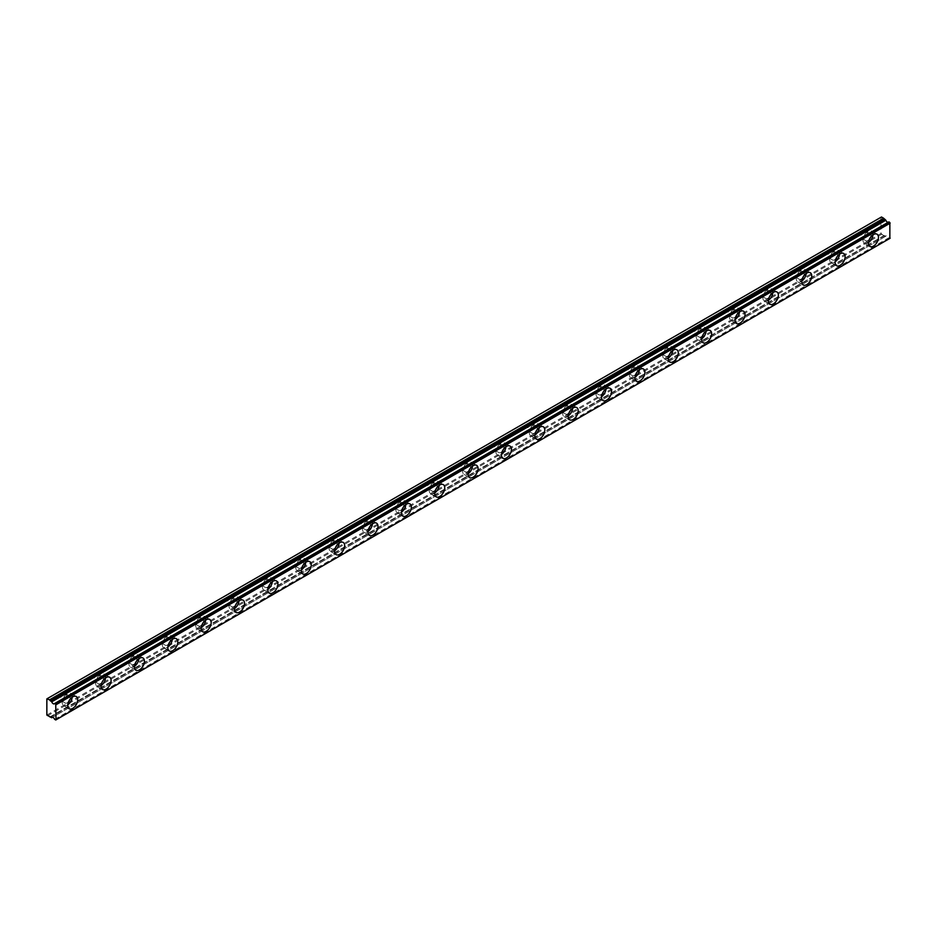 <?xml version="1.0" encoding="UTF-8"?>
<svg xmlns="http://www.w3.org/2000/svg" width="937" height="937" viewBox="0 0 937 937"><rect width="100%" height="100%" fill="white"/><g stroke="black" fill="none" stroke-linecap="round" stroke-linejoin="round"><path stroke-width="0.7" stroke-dasharray="4.68 3.51" d="M869.466 239.158A4.135 2.389 -60 0 1 867.967 240.504A4.135 2.389 -60 0 1 865.893 240.704A4.135 2.389 -60 0 1 865.261 237.401A4.135 2.389 -60 0 1 867.967 233.758A4.135 2.389 -60 0 1 870.028 233.559A4.135 2.389 -60 0 1 870.473 237.412M864.289 231.638A4.135 2.389 -60 0 1 866.362 231.439A4.135 2.389 -60 0 1 866.994 234.742A4.135 2.389 -60 0 1 864.289 238.385A4.135 2.389 -60 0 1 862.227 238.584A4.135 2.389 -60 0 1 861.595 235.281A4.135 2.389 -60 0 1 864.289 231.638M68.706 701.473A4.135 2.389 -60 0 1 67.206 702.82A4.135 2.389 -60 0 1 65.133 703.019A4.135 2.389 -60 0 1 64.501 699.716A4.135 2.389 -60 0 1 67.206 696.074A4.135 2.389 -60 0 1 69.268 695.875A4.135 2.389 -60 0 1 69.713 699.728M63.529 693.954A4.135 2.389 -60 0 1 65.602 693.755A4.135 2.389 -60 0 1 66.234 697.058A4.135 2.389 -60 0 1 63.529 700.7A4.135 2.389 -60 0 1 61.467 700.899A4.135 2.389 -60 0 1 60.835 697.596A4.135 2.389 -60 0 1 63.529 693.954M102.063 682.206A4.135 2.389 -60 0 1 100.564 683.553A4.135 2.389 -60 0 1 98.502 683.764A4.135 2.389 -60 0 1 97.87 680.449A4.135 2.389 -60 0 1 100.564 676.819A4.135 2.389 -60 0 1 102.637 676.608A4.135 2.389 -60 0 1 103.07 680.473M96.898 674.699A4.135 2.389 -60 0 1 98.959 674.488A4.135 2.389 -60 0 1 99.591 677.802A4.135 2.389 -60 0 1 96.898 681.433A4.135 2.389 -60 0 1 94.836 681.644A4.135 2.389 -60 0 1 94.204 678.329A4.135 2.389 -60 0 1 96.898 674.699M135.432 662.951A4.135 2.389 -60 0 1 133.932 664.286A4.135 2.389 -60 0 1 131.871 664.497A4.135 2.389 -60 0 1 131.239 661.182A4.135 2.389 -60 0 1 133.932 657.551A4.135 2.389 -60 0 1 135.994 657.341A4.135 2.389 -60 0 1 136.439 661.206M130.266 655.432A4.135 2.389 -60 0 1 132.328 655.221A4.135 2.389 -60 0 1 132.96 658.535A4.135 2.389 -60 0 1 130.266 662.178A4.135 2.389 -60 0 1 128.193 662.377A4.135 2.389 -60 0 1 127.561 659.074A4.135 2.389 -60 0 1 130.266 655.432M168.801 643.684A4.135 2.389 -60 0 1 167.301 645.031A4.135 2.389 -60 0 1 165.228 645.23A4.135 2.389 -60 0 1 164.596 641.927A4.135 2.389 -60 0 1 167.301 638.284A4.135 2.389 -60 0 1 169.363 638.085A4.135 2.389 -60 0 1 169.808 641.939M163.624 636.164A4.135 2.389 -60 0 1 165.697 635.965A4.135 2.389 -60 0 1 166.329 639.268A4.135 2.389 -60 0 1 163.624 642.911A4.135 2.389 -60 0 1 161.562 643.11A4.135 2.389 -60 0 1 160.93 639.807A4.135 2.389 -60 0 1 163.624 636.164M202.158 624.417A4.135 2.389 -60 0 1 200.659 625.764A4.135 2.389 -60 0 1 198.597 625.975A4.135 2.389 -60 0 1 197.965 622.66A4.135 2.389 -60 0 1 200.659 619.029A4.135 2.389 -60 0 1 202.732 618.818A4.135 2.389 -60 0 1 203.165 622.683M196.993 616.909A4.135 2.389 -60 0 1 199.054 616.698A4.135 2.389 -60 0 1 199.686 620.013A4.135 2.389 -60 0 1 196.993 623.644A4.135 2.389 -60 0 1 194.931 623.855A4.135 2.389 -60 0 1 194.299 620.54A4.135 2.389 -60 0 1 196.993 616.909M235.527 605.161A4.135 2.389 -60 0 1 234.027 606.508A4.135 2.389 -60 0 1 231.966 606.707A4.135 2.389 -60 0 1 231.334 603.393A4.135 2.389 -60 0 1 234.027 599.762A4.135 2.389 -60 0 1 236.089 599.551A4.135 2.389 -60 0 1 236.534 603.416M230.361 597.642A4.135 2.389 -60 0 1 232.423 597.431A4.135 2.389 -60 0 1 233.055 600.746A4.135 2.389 -60 0 1 230.361 604.388A4.135 2.389 -60 0 1 228.288 604.588A4.135 2.389 -60 0 1 227.656 601.285A4.135 2.389 -60 0 1 230.361 597.642M268.896 585.894A4.135 2.389 -60 0 1 267.396 587.241A4.135 2.389 -60 0 1 265.323 587.44A4.135 2.389 -60 0 1 264.691 584.138A4.135 2.389 -60 0 1 267.396 580.495A4.135 2.389 -60 0 1 269.458 580.296A4.135 2.389 -60 0 1 269.903 584.149M263.719 578.375A4.135 2.389 -60 0 1 265.792 578.176A4.135 2.389 -60 0 1 266.424 581.479A4.135 2.389 -60 0 1 263.719 585.121A4.135 2.389 -60 0 1 261.657 585.32A4.135 2.389 -60 0 1 261.025 582.018A4.135 2.389 -60 0 1 263.719 578.375M302.253 566.627A4.135 2.389 -60 0 1 300.754 567.974A4.135 2.389 -60 0 1 298.692 568.185A4.135 2.389 -60 0 1 298.06 564.87A4.135 2.389 -60 0 1 300.754 561.24A4.135 2.389 -60 0 1 302.827 561.029A4.135 2.389 -60 0 1 303.26 564.894M297.088 559.12A4.135 2.389 -60 0 1 299.149 558.909A4.135 2.389 -60 0 1 299.781 562.223A4.135 2.389 -60 0 1 297.088 565.854A4.135 2.389 -60 0 1 295.026 566.065A4.135 2.389 -60 0 1 294.394 562.75A4.135 2.389 -60 0 1 297.088 559.12M335.622 547.372A4.135 2.389 -60 0 1 334.122 548.719A4.135 2.389 -60 0 1 332.061 548.918A4.135 2.389 -60 0 1 331.429 545.615A4.135 2.389 -60 0 1 334.122 541.973A4.135 2.389 -60 0 1 336.184 541.762A4.135 2.389 -60 0 1 336.629 545.627M330.456 539.853A4.135 2.389 -60 0 1 332.518 539.653A4.135 2.389 -60 0 1 333.15 542.956A4.135 2.389 -60 0 1 330.456 546.599A4.135 2.389 -60 0 1 328.383 546.798A4.135 2.389 -60 0 1 327.751 543.495A4.135 2.389 -60 0 1 330.456 539.853M368.991 528.105A4.135 2.389 -60 0 1 367.491 529.452A4.135 2.389 -60 0 1 365.418 529.651A4.135 2.389 -60 0 1 364.786 526.348A4.135 2.389 -60 0 1 367.491 522.705A4.135 2.389 -60 0 1 369.553 522.506A4.135 2.389 -60 0 1 369.998 526.36M363.814 520.585A4.135 2.389 -60 0 1 365.887 520.386A4.135 2.389 -60 0 1 366.519 523.689A4.135 2.389 -60 0 1 363.814 527.332A4.135 2.389 -60 0 1 361.752 527.531A4.135 2.389 -60 0 1 361.12 524.228A4.135 2.389 -60 0 1 363.814 520.585M402.348 508.838A4.135 2.389 -60 0 1 400.849 510.185A4.135 2.389 -60 0 1 398.787 510.396A4.135 2.389 -60 0 1 398.155 507.081A4.135 2.389 -60 0 1 400.849 503.45A4.135 2.389 -60 0 1 402.922 503.239A4.135 2.389 -60 0 1 403.355 507.104M397.183 501.33A4.135 2.389 -60 0 1 399.244 501.119A4.135 2.389 -60 0 1 399.876 504.434A4.135 2.389 -60 0 1 397.183 508.065A4.135 2.389 -60 0 1 395.121 508.276A4.135 2.389 -60 0 1 394.489 504.961A4.135 2.389 -60 0 1 397.183 501.33M435.717 489.582A4.135 2.389 -60 0 1 434.218 490.929A4.135 2.389 -60 0 1 432.156 491.129A4.135 2.389 -60 0 1 431.524 487.826A4.135 2.389 -60 0 1 434.218 484.183A4.135 2.389 -60 0 1 436.279 483.972A4.135 2.389 -60 0 1 436.724 487.837M430.551 482.063A4.135 2.389 -60 0 1 432.613 481.864A4.135 2.389 -60 0 1 433.245 485.167A4.135 2.389 -60 0 1 430.551 488.809A4.135 2.389 -60 0 1 428.478 489.009A4.135 2.389 -60 0 1 427.846 485.706A4.135 2.389 -60 0 1 430.551 482.063M469.086 470.315A4.135 2.389 -60 0 1 467.586 471.662A4.135 2.389 -60 0 1 465.513 471.861A4.135 2.389 -60 0 1 464.881 468.559A4.135 2.389 -60 0 1 467.586 464.916A4.135 2.389 -60 0 1 469.648 464.717A4.135 2.389 -60 0 1 470.093 468.57M463.909 462.796A4.135 2.389 -60 0 1 465.982 462.597A4.135 2.389 -60 0 1 466.614 465.9A4.135 2.389 -60 0 1 463.909 469.542A4.135 2.389 -60 0 1 461.847 469.742A4.135 2.389 -60 0 1 461.215 466.439A4.135 2.389 -60 0 1 463.909 462.796M502.443 451.048A4.135 2.389 -60 0 1 500.944 452.395A4.135 2.389 -60 0 1 498.882 452.606A4.135 2.389 -60 0 1 498.25 449.291A4.135 2.389 -60 0 1 500.944 445.661A4.135 2.389 -60 0 1 503.017 445.45A4.135 2.389 -60 0 1 503.45 449.315M497.278 443.541A4.135 2.389 -60 0 1 499.339 443.33A4.135 2.389 -60 0 1 499.971 446.644A4.135 2.389 -60 0 1 497.278 450.275A4.135 2.389 -60 0 1 495.216 450.486A4.135 2.389 -60 0 1 494.584 447.172A4.135 2.389 -60 0 1 497.278 443.541M535.812 431.793A4.135 2.389 -60 0 1 534.313 433.14A4.135 2.389 -60 0 1 532.251 433.339A4.135 2.389 -60 0 1 531.619 430.036A4.135 2.389 -60 0 1 534.313 426.394A4.135 2.389 -60 0 1 536.374 426.183A4.135 2.389 -60 0 1 536.819 430.048M530.647 424.274A4.135 2.389 -60 0 1 532.708 424.074A4.135 2.389 -60 0 1 533.34 427.377A4.135 2.389 -60 0 1 530.647 431.02A4.135 2.389 -60 0 1 528.573 431.219A4.135 2.389 -60 0 1 527.941 427.916A4.135 2.389 -60 0 1 530.647 424.274M569.181 412.526A4.135 2.389 -60 0 1 567.681 413.873A4.135 2.389 -60 0 1 565.608 414.072A4.135 2.389 -60 0 1 564.976 410.769A4.135 2.389 -60 0 1 567.681 407.126A4.135 2.389 -60 0 1 569.743 406.927A4.135 2.389 -60 0 1 570.188 410.781M564.004 405.007A4.135 2.389 -60 0 1 566.077 404.807A4.135 2.389 -60 0 1 566.709 408.11A4.135 2.389 -60 0 1 564.004 411.753A4.135 2.389 -60 0 1 561.942 411.952A4.135 2.389 -60 0 1 561.31 408.649A4.135 2.389 -60 0 1 564.004 405.007M602.538 393.259A4.135 2.389 -60 0 1 601.039 394.606A4.135 2.389 -60 0 1 598.977 394.817A4.135 2.389 -60 0 1 598.345 391.502A4.135 2.389 -60 0 1 601.039 387.871A4.135 2.389 -60 0 1 603.112 387.66A4.135 2.389 -60 0 1 603.545 391.525M597.373 385.751A4.135 2.389 -60 0 1 599.434 385.54A4.135 2.389 -60 0 1 600.067 388.855A4.135 2.389 -60 0 1 597.373 392.486A4.135 2.389 -60 0 1 595.311 392.697A4.135 2.389 -60 0 1 594.679 389.382A4.135 2.389 -60 0 1 597.373 385.751M635.907 374.004A4.135 2.389 -60 0 1 634.408 375.35A4.135 2.389 -60 0 1 632.346 375.55A4.135 2.389 -60 0 1 631.714 372.247A4.135 2.389 -60 0 1 634.408 368.604A4.135 2.389 -60 0 1 636.469 368.393A4.135 2.389 -60 0 1 636.914 372.258M630.742 366.484A4.135 2.389 -60 0 1 632.803 366.285A4.135 2.389 -60 0 1 633.435 369.588A4.135 2.389 -60 0 1 630.742 373.231A4.135 2.389 -60 0 1 628.668 373.43A4.135 2.389 -60 0 1 628.036 370.127A4.135 2.389 -60 0 1 630.742 366.484M669.276 354.736A4.135 2.389 -60 0 1 667.776 356.083A4.135 2.389 -60 0 1 665.703 356.283A4.135 2.389 -60 0 1 665.071 352.98A4.135 2.389 -60 0 1 667.776 349.337A4.135 2.389 -60 0 1 669.838 349.138A4.135 2.389 -60 0 1 670.283 352.991M664.099 347.217A4.135 2.389 -60 0 1 666.172 347.018A4.135 2.389 -60 0 1 666.804 350.321A4.135 2.389 -60 0 1 664.099 353.963A4.135 2.389 -60 0 1 662.037 354.163A4.135 2.389 -60 0 1 661.405 350.86A4.135 2.389 -60 0 1 664.099 347.217M702.633 335.469A4.135 2.389 -60 0 1 701.134 336.816A4.135 2.389 -60 0 1 699.072 337.027A4.135 2.389 -60 0 1 698.44 333.713A4.135 2.389 -60 0 1 701.134 330.082A4.135 2.389 -60 0 1 703.207 329.871A4.135 2.389 -60 0 1 703.64 333.736M697.468 327.962A4.135 2.389 -60 0 1 699.529 327.751A4.135 2.389 -60 0 1 700.162 331.066A4.135 2.389 -60 0 1 697.468 334.696A4.135 2.389 -60 0 1 695.406 334.907A4.135 2.389 -60 0 1 694.774 331.593A4.135 2.389 -60 0 1 697.468 327.962M736.002 316.214A4.135 2.389 -60 0 1 734.503 317.561A4.135 2.389 -60 0 1 732.441 317.76A4.135 2.389 -60 0 1 731.809 314.457A4.135 2.389 -60 0 1 734.503 310.815A4.135 2.389 -60 0 1 736.564 310.604A4.135 2.389 -60 0 1 737.009 314.469M730.837 308.695A4.135 2.389 -60 0 1 732.898 308.496A4.135 2.389 -60 0 1 733.53 311.798A4.135 2.389 -60 0 1 730.837 315.441A4.135 2.389 -60 0 1 728.763 315.64A4.135 2.389 -60 0 1 728.131 312.337A4.135 2.389 -60 0 1 730.837 308.695M769.371 296.947A4.135 2.389 -60 0 1 767.871 298.294A4.135 2.389 -60 0 1 765.798 298.493A4.135 2.389 -60 0 1 765.166 295.19A4.135 2.389 -60 0 1 767.871 291.548A4.135 2.389 -60 0 1 769.933 291.348A4.135 2.389 -60 0 1 770.378 295.202M764.194 289.428A4.135 2.389 -60 0 1 766.267 289.228A4.135 2.389 -60 0 1 766.899 292.531A4.135 2.389 -60 0 1 764.194 296.174A4.135 2.389 -60 0 1 762.132 296.373A4.135 2.389 -60 0 1 761.5 293.07A4.135 2.389 -60 0 1 764.194 289.428M802.728 277.68A4.135 2.389 -60 0 1 801.229 279.027A4.135 2.389 -60 0 1 799.167 279.238A4.135 2.389 -60 0 1 798.535 275.923A4.135 2.389 -60 0 1 801.229 272.292A4.135 2.389 -60 0 1 803.302 272.081A4.135 2.389 -60 0 1 803.735 275.946M797.563 270.172A4.135 2.389 -60 0 1 799.624 269.961A4.135 2.389 -60 0 1 800.257 273.276A4.135 2.389 -60 0 1 797.563 276.907A4.135 2.389 -60 0 1 795.501 277.118A4.135 2.389 -60 0 1 794.869 273.803A4.135 2.389 -60 0 1 797.563 270.172M836.097 258.425A4.135 2.389 -60 0 1 834.598 259.772A4.135 2.389 -60 0 1 832.536 259.971A4.135 2.389 -60 0 1 831.904 256.668A4.135 2.389 -60 0 1 834.598 253.025A4.135 2.389 -60 0 1 836.659 252.826A4.135 2.389 -60 0 1 837.104 256.679M830.932 250.905A4.135 2.389 -60 0 1 832.993 250.706A4.135 2.389 -60 0 1 833.625 254.009A4.135 2.389 -60 0 1 830.932 257.652A4.135 2.389 -60 0 1 828.858 257.851A4.135 2.389 -60 0 1 828.226 254.548A4.135 2.389 -60 0 1 830.932 250.905M888.78 221.952A2.354 1.359 60 0 1 888.499 222.221A2.354 1.359 60 0 1 888.077 222.338M872.944 234.871A7.074 4.088 120 0 0 871.504 231.006A7.074 4.088 120 0 0 867.967 231.357A7.074 4.088 120 0 0 863.34 237.588A7.074 4.088 120 0 0 864.418 243.257A7.074 4.088 120 0 0 867.967 242.917A7.074 4.088 120 0 0 868.494 242.578M72.184 697.187A7.074 4.088 120 0 0 70.743 693.321A7.074 4.088 120 0 0 67.206 693.673A7.074 4.088 120 0 0 62.58 699.904A7.074 4.088 120 0 0 63.669 705.573A7.074 4.088 120 0 0 67.206 705.221A7.074 4.088 120 0 0 67.733 704.893M105.541 677.919A7.074 4.088 120 0 0 104.101 674.054A7.074 4.088 120 0 0 100.564 674.406A7.074 4.088 120 0 0 95.949 680.637A7.074 4.088 120 0 0 97.026 686.317A7.074 4.088 120 0 0 100.564 685.966A7.074 4.088 120 0 0 101.091 685.626M138.91 658.652A7.074 4.088 120 0 0 137.47 654.787A7.074 4.088 120 0 0 133.932 655.139A7.074 4.088 120 0 0 129.306 661.381A7.074 4.088 120 0 0 130.395 667.05A7.074 4.088 120 0 0 133.932 666.699A7.074 4.088 120 0 0 134.459 666.359M172.279 639.397A7.074 4.088 120 0 0 170.839 635.532A7.074 4.088 120 0 0 167.301 635.883A7.074 4.088 120 0 0 162.675 642.114A7.074 4.088 120 0 0 163.764 647.783A7.074 4.088 120 0 0 167.301 647.432A7.074 4.088 120 0 0 167.828 647.104M205.636 620.13A7.074 4.088 120 0 0 204.196 616.265A7.074 4.088 120 0 0 200.659 616.616A7.074 4.088 120 0 0 196.044 622.847A7.074 4.088 120 0 0 197.121 628.528A7.074 4.088 120 0 0 200.659 628.177A7.074 4.088 120 0 0 201.186 627.837M239.005 600.863A7.074 4.088 120 0 0 237.565 596.998A7.074 4.088 120 0 0 234.027 597.349A7.074 4.088 120 0 0 229.401 603.592A7.074 4.088 120 0 0 230.49 609.261A7.074 4.088 120 0 0 234.027 608.909A7.074 4.088 120 0 0 234.555 608.57M272.374 581.608A7.074 4.088 120 0 0 270.934 577.742A7.074 4.088 120 0 0 267.396 578.094A7.074 4.088 120 0 0 262.77 584.325A7.074 4.088 120 0 0 263.859 589.994A7.074 4.088 120 0 0 267.396 589.642A7.074 4.088 120 0 0 267.923 589.314M305.731 562.341A7.074 4.088 120 0 0 304.291 558.475A7.074 4.088 120 0 0 300.754 558.827A7.074 4.088 120 0 0 296.139 565.058A7.074 4.088 120 0 0 297.216 570.738A7.074 4.088 120 0 0 300.754 570.387A7.074 4.088 120 0 0 301.281 570.047M339.1 543.073A7.074 4.088 120 0 0 337.66 539.208A7.074 4.088 120 0 0 334.122 539.56A7.074 4.088 120 0 0 329.496 545.803A7.074 4.088 120 0 0 330.585 551.471A7.074 4.088 120 0 0 334.122 551.12A7.074 4.088 120 0 0 334.65 550.78M372.469 523.818A7.074 4.088 120 0 0 371.029 519.953A7.074 4.088 120 0 0 367.491 520.304A7.074 4.088 120 0 0 362.865 526.535A7.074 4.088 120 0 0 363.954 532.204A7.074 4.088 120 0 0 367.491 531.853A7.074 4.088 120 0 0 368.018 531.525M405.826 504.551A7.074 4.088 120 0 0 404.386 500.686A7.074 4.088 120 0 0 400.849 501.037A7.074 4.088 120 0 0 396.234 507.268A7.074 4.088 120 0 0 397.311 512.949A7.074 4.088 120 0 0 400.849 512.598A7.074 4.088 120 0 0 401.376 512.258M439.195 485.284A7.074 4.088 120 0 0 437.755 481.419A7.074 4.088 120 0 0 434.218 481.77A7.074 4.088 120 0 0 429.591 488.013A7.074 4.088 120 0 0 430.68 493.682A7.074 4.088 120 0 0 434.218 493.33A7.074 4.088 120 0 0 434.745 492.991M472.564 466.029A7.074 4.088 120 0 0 471.124 462.164A7.074 4.088 120 0 0 467.586 462.515A7.074 4.088 120 0 0 462.96 468.746A7.074 4.088 120 0 0 464.049 474.415A7.074 4.088 120 0 0 467.586 474.063A7.074 4.088 120 0 0 468.113 473.735M505.921 446.762A7.074 4.088 120 0 0 504.481 442.896A7.074 4.088 120 0 0 500.944 443.248A7.074 4.088 120 0 0 496.329 449.491A7.074 4.088 120 0 0 497.406 455.159A7.074 4.088 120 0 0 500.944 454.808A7.074 4.088 120 0 0 501.471 454.468M539.29 427.506A7.074 4.088 120 0 0 537.85 423.629A7.074 4.088 120 0 0 534.313 423.981A7.074 4.088 120 0 0 529.686 430.224A7.074 4.088 120 0 0 530.775 435.892A7.074 4.088 120 0 0 534.313 435.541A7.074 4.088 120 0 0 534.84 435.201M572.659 408.239A7.074 4.088 120 0 0 571.219 404.374A7.074 4.088 120 0 0 567.681 404.725A7.074 4.088 120 0 0 563.055 410.956A7.074 4.088 120 0 0 564.144 416.625A7.074 4.088 120 0 0 567.681 416.274A7.074 4.088 120 0 0 568.209 415.946M606.016 388.972A7.074 4.088 120 0 0 604.576 385.107A7.074 4.088 120 0 0 601.039 385.458A7.074 4.088 120 0 0 596.424 391.701A7.074 4.088 120 0 0 597.501 397.37A7.074 4.088 120 0 0 601.039 397.019A7.074 4.088 120 0 0 601.566 396.679M639.385 369.717A7.074 4.088 120 0 0 637.945 365.84A7.074 4.088 120 0 0 634.408 366.191A7.074 4.088 120 0 0 629.781 372.434A7.074 4.088 120 0 0 630.87 378.103A7.074 4.088 120 0 0 634.408 377.752A7.074 4.088 120 0 0 634.935 377.412M672.754 350.45A7.074 4.088 120 0 0 671.314 346.585A7.074 4.088 120 0 0 667.776 346.936A7.074 4.088 120 0 0 663.15 353.167A7.074 4.088 120 0 0 664.239 358.836A7.074 4.088 120 0 0 667.776 358.484A7.074 4.088 120 0 0 668.304 358.157M706.111 331.183A7.074 4.088 120 0 0 704.671 327.318A7.074 4.088 120 0 0 701.134 327.669A7.074 4.088 120 0 0 696.519 333.912A7.074 4.088 120 0 0 697.596 339.581A7.074 4.088 120 0 0 701.134 339.229A7.074 4.088 120 0 0 701.661 338.889M739.48 311.927A7.074 4.088 120 0 0 738.04 308.05A7.074 4.088 120 0 0 734.503 308.402A7.074 4.088 120 0 0 729.876 314.645A7.074 4.088 120 0 0 730.965 320.313A7.074 4.088 120 0 0 734.503 319.962A7.074 4.088 120 0 0 735.03 319.622M772.849 292.66A7.074 4.088 120 0 0 771.409 288.795A7.074 4.088 120 0 0 767.871 289.146A7.074 4.088 120 0 0 763.245 295.378A7.074 4.088 120 0 0 764.323 301.046A7.074 4.088 120 0 0 767.871 300.707A7.074 4.088 120 0 0 768.399 300.367M806.207 273.393A7.074 4.088 120 0 0 804.766 269.528A7.074 4.088 120 0 0 801.229 269.879A7.074 4.088 120 0 0 796.614 276.122A7.074 4.088 120 0 0 797.692 281.791A7.074 4.088 120 0 0 801.229 281.44A7.074 4.088 120 0 0 801.756 281.1M839.575 254.138A7.074 4.088 120 0 0 838.135 250.261A7.074 4.088 120 0 0 834.598 250.612A7.074 4.088 120 0 0 829.971 256.855A7.074 4.088 120 0 0 831.06 262.524A7.074 4.088 120 0 0 834.598 262.173A7.074 4.088 120 0 0 835.125 261.833M46.85 715.048L880.979 233.477L880.979 217.29L46.85 698.873M55.353 719.967L889.81 238.431M889.482 238.385L54.873 719.686M51.5 717.742L885.852 236.136A2.354 1.359 60 0 1 886.133 235.855A2.354 1.359 60 0 1 888.78 237.822L889.002 238.103M885.629 236.159L883.942 235.644L49.825 717.227M49.52 717.168L883.942 235.644M883.65 235.597L880.979 233.477M47.354 715.915L881.471 234.344M885.852 236.136L52.39 717.332L885.805 236.183M54.651 719.405L888.78 237.822M884.645 235.597L50.516 717.168M50.223 717.11L884.341 235.538M866.362 231.439L870.028 233.559M65.602 693.755L69.268 695.875M98.959 674.488L102.637 676.608M132.328 655.221L135.994 657.341M165.697 635.965L169.363 638.085M199.054 616.698L202.732 618.818M232.423 597.431L236.089 599.551M265.792 578.176L269.458 580.296M299.149 558.909L302.827 561.029M332.518 539.653L336.184 541.762M365.887 520.386L369.553 522.506M399.244 501.119L402.922 503.239M432.613 481.864L436.279 483.972M465.982 462.597L469.648 464.717M499.339 443.33L503.017 445.45M532.708 424.074L536.374 426.183M566.077 404.807L569.743 406.927M599.434 385.54L603.112 387.66M632.803 366.285L636.469 368.393M666.172 347.018L669.838 349.138M699.529 327.751L703.207 329.871M732.898 308.496L736.564 310.604M766.267 289.228L769.933 291.348M799.624 269.961L803.302 272.081M832.993 250.706L836.659 252.826M888.499 222.221L54.369 703.804M871.504 231.006L877.009 234.18M70.743 693.321L76.248 696.496M104.101 674.054L109.617 677.228M137.47 654.787L142.974 657.973M170.839 635.532L176.343 638.706M204.196 616.265L209.712 619.439M237.565 596.998L243.07 600.184M270.934 577.742L276.438 580.917M304.291 558.475L309.807 561.65M337.66 539.208L343.165 542.394M371.029 519.953L376.533 523.127M404.386 500.686L409.902 503.86M437.755 481.419L443.26 484.605M471.124 462.164L476.628 465.338M504.481 442.896L509.997 446.071M537.85 423.629L543.355 426.815M571.219 404.374L576.723 407.548M604.576 385.107L610.081 388.281M637.945 365.84L643.45 369.026M671.314 346.585L676.819 349.759M704.671 327.318L710.176 330.492M738.04 308.05L743.545 311.236M771.409 288.795L776.914 291.969M804.766 269.528L810.271 272.702M838.135 250.261L843.64 253.447M862.227 238.584L865.893 240.704M61.467 700.899L65.133 703.019M94.836 681.644L98.502 683.764M128.193 662.377L131.871 664.497M161.562 643.11L165.228 645.23M194.931 623.855L198.597 625.975M228.288 604.588L231.966 606.707M261.657 585.32L265.323 587.44M295.026 566.065L298.692 568.185M328.383 546.798L332.061 548.918M361.752 527.531L365.418 529.651M395.121 508.276L398.787 510.396M428.478 489.009L432.156 491.129M461.847 469.742L465.513 471.861M495.216 450.486L498.882 452.606M528.573 431.219L532.251 433.339M561.942 411.952L565.608 414.072M595.311 392.697L598.977 394.817M628.668 373.43L632.346 375.55M662.037 354.163L665.703 356.283M695.406 334.907L699.072 337.027M728.763 315.64L732.441 317.76M762.132 296.373L765.798 298.493M795.501 277.118L799.167 279.238M828.858 257.851L832.536 259.971M886.133 235.855L52.015 717.437M864.418 243.257L869.934 246.443M63.669 705.573L69.174 708.759M97.026 686.317L102.531 689.491M130.395 667.05L135.9 670.224M163.764 647.783L169.269 650.969M197.121 628.528L202.626 631.702M230.49 609.261L235.995 612.435M263.859 589.994L269.364 593.18M297.216 570.738L302.721 573.912M330.585 551.471L336.09 554.645M363.954 532.204L369.459 535.39M397.311 512.949L402.816 516.123M430.68 493.682L436.185 496.856M464.049 474.415L469.554 477.601M497.406 455.159L502.911 458.334M530.775 435.892L536.28 439.066M564.144 416.625L569.649 419.811M597.501 397.37L603.006 400.544M630.87 378.103L636.375 381.277M664.239 358.836L669.744 362.022M697.596 339.581L703.101 342.755M730.965 320.313L736.47 323.488M764.323 301.046L769.839 304.232M797.692 281.791L803.196 284.965M831.06 262.524L836.565 265.698"/><path stroke-width="1.41" d="M870.473 237.412A4.135 2.389 -60 0 1 869.466 239.158M69.713 699.728A4.135 2.389 -60 0 1 68.706 701.473M103.07 680.473A4.135 2.389 -60 0 1 102.063 682.206M136.439 661.206A4.135 2.389 -60 0 1 135.432 662.951M169.808 641.939A4.135 2.389 -60 0 1 168.801 643.684M203.165 622.683A4.135 2.389 -60 0 1 202.158 624.417M236.534 603.416A4.135 2.389 -60 0 1 235.527 605.161M269.903 584.149A4.135 2.389 -60 0 1 268.896 585.894M303.26 564.894A4.135 2.389 -60 0 1 302.253 566.627M336.629 545.627A4.135 2.389 -60 0 1 335.622 547.372M369.998 526.36A4.135 2.389 -60 0 1 368.991 528.105M403.355 507.104A4.135 2.389 -60 0 1 402.348 508.838M436.724 487.837A4.135 2.389 -60 0 1 435.717 489.582M470.093 468.57A4.135 2.389 -60 0 1 469.086 470.315M503.45 449.315A4.135 2.389 -60 0 1 502.443 451.048M536.819 430.048A4.135 2.389 -60 0 1 535.812 431.793M570.188 410.781A4.135 2.389 -60 0 1 569.181 412.526M603.545 391.525A4.135 2.389 -60 0 1 602.538 393.259M636.914 372.258A4.135 2.389 -60 0 1 635.907 374.004M670.283 352.991A4.135 2.389 -60 0 1 669.276 354.736M703.64 333.736A4.135 2.389 -60 0 1 702.633 335.469M737.009 314.469A4.135 2.389 -60 0 1 736.002 316.214M770.378 295.202A4.135 2.389 -60 0 1 769.371 296.947M803.735 275.946A4.135 2.389 -60 0 1 802.728 277.68M837.104 256.679A4.135 2.389 -60 0 1 836.097 258.425M889.002 221.928L54.651 703.523A2.354 1.359 60 0 1 54.369 703.804A2.354 1.359 60 0 1 53.186 703.687A2.354 1.359 60 0 1 51.722 701.836L885.852 220.254L51.722 701.836M888.077 222.338A2.354 1.359 60 0 1 887.316 222.104A2.354 1.359 60 0 1 885.852 220.254M873.471 246.091A7.074 4.088 120 0 0 878.086 239.849A7.074 4.088 120 0 0 877.009 234.18A7.074 4.088 120 0 0 873.471 234.531A7.074 4.088 120 0 0 868.845 240.774A7.074 4.088 120 0 0 869.934 246.443A7.074 4.088 120 0 0 873.471 246.091M868.494 242.578A7.074 4.088 120 0 0 872.944 234.871M72.711 708.407A7.074 4.088 120 0 0 77.326 702.164A7.074 4.088 120 0 0 76.248 696.496A7.074 4.088 120 0 0 72.711 696.847A7.074 4.088 120 0 0 68.085 703.078A7.074 4.088 120 0 0 69.174 708.759A7.074 4.088 120 0 0 72.711 708.407M67.733 704.893A7.074 4.088 120 0 0 72.184 697.187M106.068 689.14A7.074 4.088 120 0 0 110.695 682.909A7.074 4.088 120 0 0 109.617 677.228A7.074 4.088 120 0 0 106.068 677.58A7.074 4.088 120 0 0 101.454 683.823A7.074 4.088 120 0 0 102.531 689.491A7.074 4.088 120 0 0 106.068 689.14M101.091 685.626A7.074 4.088 120 0 0 105.541 677.919M139.437 669.873A7.074 4.088 120 0 0 144.064 663.642A7.074 4.088 120 0 0 142.974 657.973A7.074 4.088 120 0 0 139.437 658.324A7.074 4.088 120 0 0 134.811 664.556A7.074 4.088 120 0 0 135.9 670.224A7.074 4.088 120 0 0 139.437 669.873M134.459 666.359A7.074 4.088 120 0 0 138.91 658.652M172.806 650.618A7.074 4.088 120 0 0 177.421 644.375A7.074 4.088 120 0 0 176.343 638.706A7.074 4.088 120 0 0 172.806 639.057A7.074 4.088 120 0 0 168.18 645.288A7.074 4.088 120 0 0 169.269 650.969A7.074 4.088 120 0 0 172.806 650.618M167.828 647.104A7.074 4.088 120 0 0 172.279 639.397M206.163 631.351A7.074 4.088 120 0 0 210.79 625.12A7.074 4.088 120 0 0 209.712 619.439A7.074 4.088 120 0 0 206.163 619.79A7.074 4.088 120 0 0 201.549 626.033A7.074 4.088 120 0 0 202.626 631.702A7.074 4.088 120 0 0 206.163 631.351M201.186 627.837A7.074 4.088 120 0 0 205.636 620.13M239.532 612.084A7.074 4.088 120 0 0 244.159 605.852A7.074 4.088 120 0 0 243.07 600.184A7.074 4.088 120 0 0 239.532 600.535A7.074 4.088 120 0 0 234.906 606.766A7.074 4.088 120 0 0 235.995 612.435A7.074 4.088 120 0 0 239.532 612.084M234.555 608.57A7.074 4.088 120 0 0 239.005 600.863M272.901 592.828A7.074 4.088 120 0 0 277.516 586.585A7.074 4.088 120 0 0 276.438 580.917A7.074 4.088 120 0 0 272.901 581.268A7.074 4.088 120 0 0 268.275 587.499A7.074 4.088 120 0 0 269.364 593.18A7.074 4.088 120 0 0 272.901 592.828M267.923 589.314A7.074 4.088 120 0 0 272.374 581.608M306.258 573.561A7.074 4.088 120 0 0 310.885 567.33A7.074 4.088 120 0 0 309.807 561.65A7.074 4.088 120 0 0 306.258 562.001A7.074 4.088 120 0 0 301.644 568.244A7.074 4.088 120 0 0 302.721 573.912A7.074 4.088 120 0 0 306.258 573.561M301.281 570.047A7.074 4.088 120 0 0 305.731 562.341M339.627 554.294A7.074 4.088 120 0 0 344.254 548.063A7.074 4.088 120 0 0 343.165 542.394A7.074 4.088 120 0 0 339.627 542.746A7.074 4.088 120 0 0 335.001 548.977A7.074 4.088 120 0 0 336.09 554.645A7.074 4.088 120 0 0 339.627 554.294M334.65 550.78A7.074 4.088 120 0 0 339.1 543.073M372.996 535.039A7.074 4.088 120 0 0 377.611 528.796A7.074 4.088 120 0 0 376.533 523.127A7.074 4.088 120 0 0 372.996 523.478A7.074 4.088 120 0 0 368.37 529.721A7.074 4.088 120 0 0 369.459 535.39A7.074 4.088 120 0 0 372.996 535.039M368.018 531.525A7.074 4.088 120 0 0 372.469 523.818M406.353 515.772A7.074 4.088 120 0 0 410.98 509.541A7.074 4.088 120 0 0 409.902 503.86A7.074 4.088 120 0 0 406.353 504.211A7.074 4.088 120 0 0 401.739 510.454A7.074 4.088 120 0 0 402.816 516.123A7.074 4.088 120 0 0 406.353 515.772M401.376 512.258A7.074 4.088 120 0 0 405.826 504.551M439.722 496.505A7.074 4.088 120 0 0 444.349 490.274A7.074 4.088 120 0 0 443.26 484.605A7.074 4.088 120 0 0 439.722 484.956A7.074 4.088 120 0 0 435.096 491.187A7.074 4.088 120 0 0 436.185 496.856A7.074 4.088 120 0 0 439.722 496.505M434.745 492.991A7.074 4.088 120 0 0 439.195 485.284M473.091 477.249A7.074 4.088 120 0 0 477.706 471.006A7.074 4.088 120 0 0 476.628 465.338A7.074 4.088 120 0 0 473.091 465.689A7.074 4.088 120 0 0 468.465 471.932A7.074 4.088 120 0 0 469.554 477.601A7.074 4.088 120 0 0 473.091 477.249M468.113 473.735A7.074 4.088 120 0 0 472.564 466.029M506.448 457.982A7.074 4.088 120 0 0 511.075 451.751A7.074 4.088 120 0 0 509.997 446.071A7.074 4.088 120 0 0 506.448 446.422A7.074 4.088 120 0 0 501.834 452.665A7.074 4.088 120 0 0 502.911 458.334A7.074 4.088 120 0 0 506.448 457.982M501.471 454.468A7.074 4.088 120 0 0 505.921 446.762M539.817 438.727A7.074 4.088 120 0 0 544.444 432.484A7.074 4.088 120 0 0 543.355 426.815A7.074 4.088 120 0 0 539.817 427.167A7.074 4.088 120 0 0 535.191 433.398A7.074 4.088 120 0 0 536.28 439.066A7.074 4.088 120 0 0 539.817 438.727M534.84 435.201A7.074 4.088 120 0 0 539.29 427.506M573.186 419.46A7.074 4.088 120 0 0 577.801 413.217A7.074 4.088 120 0 0 576.723 407.548A7.074 4.088 120 0 0 573.186 407.9A7.074 4.088 120 0 0 568.56 414.142A7.074 4.088 120 0 0 569.649 419.811A7.074 4.088 120 0 0 573.186 419.46M568.209 415.946A7.074 4.088 120 0 0 572.659 408.239M606.544 400.193A7.074 4.088 120 0 0 611.17 393.962A7.074 4.088 120 0 0 610.081 388.281A7.074 4.088 120 0 0 606.544 388.632A7.074 4.088 120 0 0 601.929 394.875A7.074 4.088 120 0 0 603.006 400.544A7.074 4.088 120 0 0 606.544 400.193M601.566 396.679A7.074 4.088 120 0 0 606.016 388.972M639.912 380.937A7.074 4.088 120 0 0 644.539 374.695A7.074 4.088 120 0 0 643.45 369.026A7.074 4.088 120 0 0 639.912 369.377A7.074 4.088 120 0 0 635.286 375.608A7.074 4.088 120 0 0 636.375 381.277A7.074 4.088 120 0 0 639.912 380.937M634.935 377.412A7.074 4.088 120 0 0 639.385 369.717M673.281 361.67A7.074 4.088 120 0 0 677.896 355.428A7.074 4.088 120 0 0 676.819 349.759A7.074 4.088 120 0 0 673.281 350.11A7.074 4.088 120 0 0 668.655 356.353A7.074 4.088 120 0 0 669.744 362.022A7.074 4.088 120 0 0 673.281 361.67M668.304 358.157A7.074 4.088 120 0 0 672.754 350.45M706.639 342.403A7.074 4.088 120 0 0 711.265 336.172A7.074 4.088 120 0 0 710.176 330.492A7.074 4.088 120 0 0 706.639 330.843A7.074 4.088 120 0 0 702.024 337.086A7.074 4.088 120 0 0 703.101 342.755A7.074 4.088 120 0 0 706.639 342.403M701.661 338.889A7.074 4.088 120 0 0 706.111 331.183M740.007 323.148A7.074 4.088 120 0 0 744.634 316.905A7.074 4.088 120 0 0 743.545 311.236A7.074 4.088 120 0 0 740.007 311.588A7.074 4.088 120 0 0 735.381 317.819A7.074 4.088 120 0 0 736.47 323.488A7.074 4.088 120 0 0 740.007 323.148M735.03 319.622A7.074 4.088 120 0 0 739.48 311.927M773.376 303.881A7.074 4.088 120 0 0 777.991 297.638A7.074 4.088 120 0 0 776.914 291.969A7.074 4.088 120 0 0 773.376 292.321A7.074 4.088 120 0 0 768.75 298.563A7.074 4.088 120 0 0 769.839 304.232A7.074 4.088 120 0 0 773.376 303.881M768.399 300.367A7.074 4.088 120 0 0 772.849 292.66M806.734 284.614A7.074 4.088 120 0 0 811.36 278.383A7.074 4.088 120 0 0 810.271 272.702A7.074 4.088 120 0 0 806.734 273.054A7.074 4.088 120 0 0 802.119 279.296A7.074 4.088 120 0 0 803.196 284.965A7.074 4.088 120 0 0 806.734 284.614M801.756 281.1A7.074 4.088 120 0 0 806.207 273.393M840.102 265.358A7.074 4.088 120 0 0 844.729 259.116A7.074 4.088 120 0 0 843.64 253.447A7.074 4.088 120 0 0 840.102 253.798A7.074 4.088 120 0 0 835.476 260.029A7.074 4.088 120 0 0 836.565 265.698A7.074 4.088 120 0 0 840.102 265.358M835.125 261.833A7.074 4.088 120 0 0 839.575 254.138M47.354 698.58L881.471 216.997L883.65 218.251L49.52 699.834L46.85 698.873L46.85 715.048L51.687 717.754A2.354 1.359 60 0 1 52.015 717.437A2.354 1.359 60 0 1 54.651 719.405L56.021 719.768L55.728 704.191L889.482 222.198M51.5 701.555L49.825 700.126L883.942 218.544L885.629 219.984M888.826 221.905L54.756 703.464M889.857 222.619L889.857 238.408L55.728 719.979M889.81 238.431L55.716 720.003M56.021 704.741L890.15 223.17M890.15 238.197L56.021 719.768M50.516 700.993L884.645 219.41M884.341 219.117L50.223 700.7"/></g></svg>
